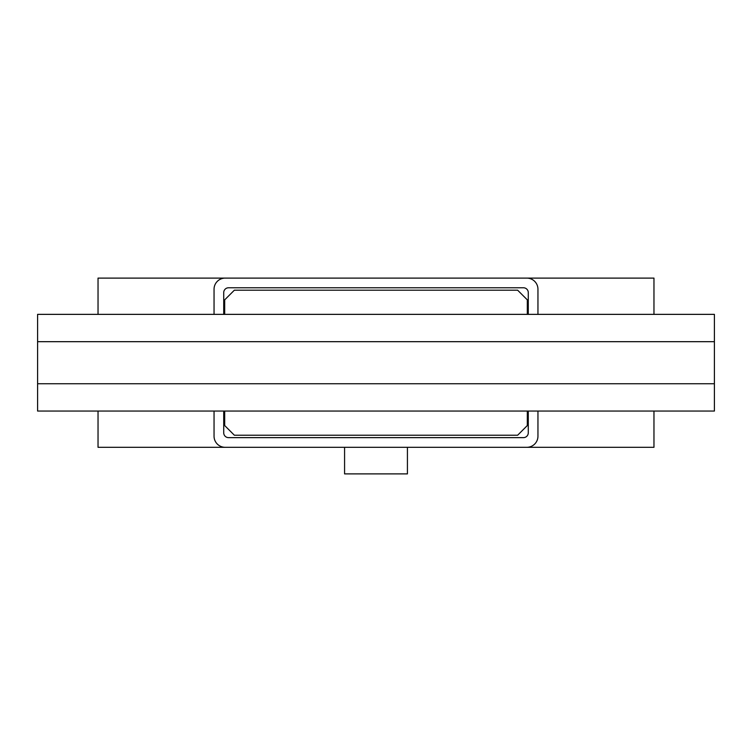 <?xml version="1.0" encoding="UTF-8"?>
<svg xmlns="http://www.w3.org/2000/svg" width="752" height="752" viewBox="0 0 752 752"><rect width="100%" height="100%" fill="white"/><g stroke="black" fill="none" stroke-linecap="round" stroke-linejoin="round"><path stroke-width="1.13" d="M407.424 447.308L407.424 473.892L344.576 473.892L344.576 447.308M528.28 411.053L528.28 432.804A4.832 4.832 0 0 1 523.448 437.636L228.552 437.636A4.832 4.832 0 0 1 223.72 432.804L223.72 411.053M223.72 314.364L223.72 292.613A4.832 4.832 0 0 1 228.552 287.772L523.448 287.772A4.832 4.832 0 0 1 528.28 292.613L528.28 314.364M537.953 411.053L537.953 436.188A11.12 11.12 0 0 1 526.832 447.308L225.168 447.308A11.12 11.12 0 0 1 214.047 436.188L214.047 411.053M214.047 314.364L214.047 289.229A11.12 11.12 0 0 1 225.168 278.108L526.832 278.108A11.12 11.12 0 0 1 537.953 289.229L537.953 314.364M653.967 411.053L653.967 447.308L526.832 447.308M526.832 278.108L653.967 278.108L653.967 314.364M225.168 447.308L98.033 447.308L98.033 411.053M98.033 314.364L98.033 278.108L225.168 278.108M336.605 435.22L264.084 435.22M714.4 341.681L37.6 341.681L37.6 314.364L714.4 314.364L714.4 411.053L37.6 411.053L37.6 383.736L714.4 383.736M37.6 341.681L37.6 383.736M714.4 411.053L714.4 314.364M37.6 314.364L37.6 403.796M224.688 314.364L224.688 299.86L234.361 290.197L517.639 290.197L527.312 299.86L527.312 314.364M527.312 411.053L527.312 425.547L517.639 435.22L234.361 435.22L224.688 425.547L224.688 411.053"/></g></svg>
